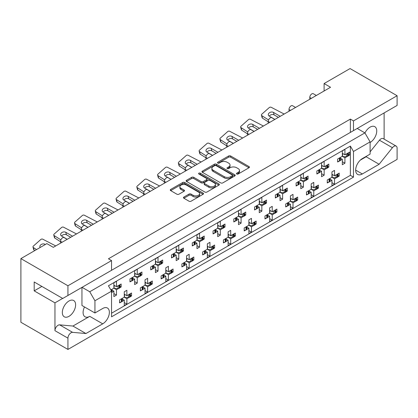 <?xml version="1.0" encoding="UTF-8"?>
<svg xmlns="http://www.w3.org/2000/svg" width="418" height="418" viewBox="0 0 418 418"><rect width="100%" height="100%" fill="white"/><g stroke="black" fill="none" stroke-linecap="round" stroke-linejoin="round"><path stroke-width="0.63" d="M236.755 174.008A1.008 0.58 0 0 0 238.182 174.008L249.008 167.754A1.442 0.831 0 0 0 249.431 167.163A1.442 0.831 0 0 0 249.008 166.578L230.663 155.987A1.442 0.831 0 0 0 228.625 155.987L217.794 162.236A1.008 0.58 0 0 0 217.501 162.649A1.008 0.58 0 0 0 217.794 163.062A1.008 0.58 0 0 0 219.225 163.062L220.626 162.252A4.614 2.665 0 0 1 227.146 162.252L228.677 163.135A4.614 2.665 0 0 1 230.025 165.016A4.614 2.665 0 0 1 228.677 166.902L227.277 167.712A1.008 0.58 0 0 0 226.979 168.12A1.008 0.58 0 0 0 227.277 168.532A1.008 0.58 0 0 0 228.703 168.532L230.104 167.722A4.614 2.665 0 0 1 236.625 167.722L238.155 168.606A4.614 2.665 0 0 1 239.504 170.492A4.614 2.665 0 0 1 238.155 172.373L236.755 173.183A1.008 0.58 0 0 0 236.457 173.595A1.008 0.58 0 0 0 236.755 174.008L236.755 173.183M353.487 120.901L353.487 130.615L397.1 105.435L397.1 95.727L353.487 120.901L350.373 119.104L108.434 258.789L111.549 260.586L67.935 285.766L67.935 295.479L62.747 298.473L34.192 281.988L34.192 290.86L54.957 302.851L54.957 330.669A4.405 2.545 -60 0 1 58.076 325.272A4.405 2.545 -60 0 1 59.633 324.854L72.936 326.045L89.745 316.342A9.4 5.424 -60 0 1 85.042 316.807A9.4 5.424 -60 0 1 84.509 306.964M54.957 330.669L67.935 338.162A4.405 2.545 -60 0 1 71.055 332.765A4.405 2.545 -60 0 1 72.612 332.347L85.915 333.538L102.723 323.835A9.4 5.424 -60 0 0 108.863 315.553A9.4 5.424 -60 0 0 107.421 308.019A9.4 5.424 -60 0 0 102.723 308.484L94.933 312.983L94.933 300.751L89.745 291.759L364.909 132.893L370.102 141.885L370.102 154.117L362.317 158.61A9.4 5.424 -60 0 0 356.173 166.897A9.4 5.424 -60 0 0 357.615 174.426A9.4 5.424 -60 0 0 362.317 173.961L379.121 164.258L392.429 147.706A4.405 2.545 -60 0 1 393.986 146.321A4.405 2.545 -60 0 1 396.186 146.107A4.405 2.545 -60 0 1 397.1 148.124L397.1 159.394L67.935 349.432L20.9 322.273L20.9 258.606L46.858 243.621L53.295 247.336L330.539 87.273L324.102 83.553L324.102 90.988M370.102 151.839L379.45 140.213A4.405 2.545 -60 0 1 381.007 138.828A4.405 2.545 -60 0 1 383.207 138.609L396.186 146.107M364.945 132.95A9.4 5.424 -60 0 1 370.102 127.14A9.4 5.424 -60 0 1 374.8 126.675A9.4 5.424 -60 0 1 376.242 134.204A9.4 5.424 -60 0 1 370.102 142.486M68.975 300.991A9.4 5.424 -60 0 1 73.678 300.526A9.4 5.424 -60 0 1 75.115 308.056A9.4 5.424 -60 0 1 68.975 316.342A9.4 5.424 -60 0 1 64.278 316.807A9.4 5.424 -60 0 1 62.836 309.273A9.4 5.424 -60 0 1 68.975 300.991M183.883 197.061A1.442 0.831 0 0 0 183.46 197.646A1.442 0.831 0 0 0 183.883 198.236L189.03 201.21A1.442 0.831 0 0 0 191.068 201.21L203.096 194.266A1.442 0.831 0 0 0 203.514 193.675A1.442 0.831 0 0 0 203.096 193.085L184.746 182.494A1.442 0.831 0 0 0 182.708 182.494L170.68 189.438A1.442 0.831 0 0 0 170.262 190.028A1.442 0.831 0 0 0 170.68 190.613L176.898 194.203A1.442 0.831 0 0 0 178.941 194.203L184.087 191.235A1.442 0.831 0 0 0 184.505 190.645A1.442 0.831 0 0 0 184.087 190.054L181.004 188.278A3.856 2.226 0 0 1 179.871 186.7A3.856 2.226 0 0 1 182.253 184.646A3.856 2.226 0 0 1 186.454 185.127L198.534 192.102A3.856 2.226 0 0 1 199.663 193.675A3.856 2.226 0 0 1 197.28 195.734A3.856 2.226 0 0 1 193.079 195.248L191.068 194.088A1.442 0.831 0 0 0 189.03 194.088L183.883 197.061L183.883 198.236L189.03 195.284L189.03 194.088M67.935 285.766L20.9 258.606M397.1 95.727L350.065 68.568L324.102 83.553M220.725 182.906A1.442 0.831 0 0 0 222.763 182.906L234.791 175.962A1.442 0.831 0 0 0 235.214 175.372A1.442 0.831 0 0 0 234.791 174.787L216.446 164.196A1.442 0.831 0 0 0 214.408 164.196L202.38 171.14A1.442 0.831 0 0 0 201.957 171.725A1.442 0.831 0 0 0 202.38 172.315L220.725 182.906M199.266 174.222A1.008 0.58 0 0 1 200.29 174.369L200.29 173.167L218.943 183.936A1.442 0.831 0 0 1 219.366 184.526A1.442 0.831 0 0 1 218.943 185.111L206.915 192.055A1.442 0.831 0 0 1 204.877 192.055L186.532 181.464L186.532 180.289A1.442 0.831 0 0 0 186.109 180.879A1.442 0.831 0 0 0 186.532 181.464M186.532 180.289L191.679 177.316A1.442 0.831 0 0 1 193.717 177.316L201.157 181.611A1.442 0.831 0 0 0 203.195 181.611L206.612 179.641A1.442 0.831 0 0 0 207.03 179.05A1.442 0.831 0 0 0 206.612 178.465L198.863 173.992A1.008 0.58 0 0 1 198.571 173.58A1.008 0.58 0 0 1 199.193 173.042A1.008 0.58 0 0 1 200.29 173.167M384.121 139.137L384.121 112.933M108.434 272.097L353.487 130.615M350.373 119.104L350.373 132.412M67.935 295.479L111.549 270.3L111.549 260.586M338.052 175.419L339.212 176.088L337.969 176.804M329.969 179.144L331.944 180.283L329.891 181.469M328.511 182.264L327.268 182.985L327.268 179.986L331.944 177.289L334.536 178.784L334.536 184.181L331.944 185.681L331.944 180.283M336.594 177.598L334.536 178.784M339.212 176.088L339.212 173.089L334.536 175.79L331.944 174.29M317.283 187.41L318.443 188.079L317.205 188.795M309.2 191.136L311.175 192.275L309.121 193.461M307.742 194.255L306.504 194.971L306.504 191.977L311.175 189.276L313.772 190.775L313.772 196.173L311.175 197.672L311.175 192.275M315.825 189.589L313.772 190.775M318.443 188.079L318.443 185.08L313.772 187.776L311.175 186.282M296.514 199.396L297.679 200.065L296.435 200.786M290.405 198.268L293.002 199.767L297.679 197.071L297.679 200.065M293.002 199.767L293.002 194.37L290.405 195.87L290.405 201.267L285.734 203.963L285.734 206.962L286.978 206.246M288.436 203.127L290.405 204.266L288.352 205.452M290.405 201.267L293.002 202.767L293.002 208.159L290.405 209.658L290.405 204.266M295.056 201.581L293.002 202.767M275.749 211.388L276.909 212.057L275.666 212.772M269.641 210.259L272.238 211.759L276.909 209.063L276.909 212.057M272.238 211.759L272.238 206.361L269.641 207.861L269.641 213.258L264.97 215.954L264.97 218.954L266.209 218.233M267.666 215.113L269.641 216.252L267.588 217.438M269.641 213.258L272.238 214.758L272.238 220.15L269.641 221.65L269.641 216.252M274.292 213.572L272.238 214.758M254.98 223.379L256.14 224.048L254.902 224.764M248.872 222.251L251.469 223.75L256.14 221.049L256.14 224.048M251.469 223.75L251.469 218.353L248.872 219.852L248.872 225.245L244.201 227.946L244.201 230.94L245.444 230.224M246.902 227.105L248.872 228.244L246.819 229.43M248.872 225.245L251.469 226.744L251.469 232.142L248.872 233.641L248.872 228.244M253.522 225.558L251.469 226.744M234.216 235.365L235.376 236.039L234.132 236.755M228.108 234.237L230.699 235.736L235.376 233.04L235.376 236.039M230.699 235.736L230.699 230.344L228.108 231.838L228.108 237.236L223.431 239.932L223.431 242.931L224.675 242.215M226.133 239.096L228.108 240.235L226.049 241.421M228.108 237.236L230.699 238.735L230.699 244.133L228.108 245.627L228.108 240.235M232.758 237.549L230.699 238.735M213.446 247.357L214.606 248.026L213.363 248.747M207.338 246.228L209.935 247.728L214.606 245.032L214.606 248.026M209.935 247.728L209.935 242.33L207.338 243.83L207.338 249.227L202.667 251.923L202.667 254.923L203.906 254.207M205.363 251.087L207.338 252.226L205.285 253.407M207.338 249.227L209.935 250.727L209.935 256.119L207.338 257.619L207.338 252.226M211.989 249.541L209.935 250.727M192.677 259.348L193.842 260.017L192.599 260.733M186.569 258.219L189.166 259.719L193.842 257.018L193.842 260.017M189.166 259.719L189.166 254.322L186.569 255.821L186.569 261.219L181.898 263.915L181.898 266.914L183.141 266.193M184.599 263.074L186.569 264.213L184.516 265.399M186.569 261.219L189.166 262.713L189.166 268.11L186.569 269.61L186.569 264.213M191.219 261.527L189.166 262.713M171.913 271.339L173.073 272.008L171.829 272.724M165.805 270.211L168.402 271.705L173.073 269.009L173.073 272.008M168.402 271.705L168.402 266.313L165.805 267.813L165.805 273.205L161.134 275.906L161.134 278.9L162.372 278.184M163.83 275.065L165.805 276.204L163.751 277.39M165.805 273.205L168.402 274.704L168.402 280.102L165.805 281.601L165.805 276.204M170.455 273.518L168.402 274.704M151.144 283.326L152.304 284L151.065 284.715M145.036 282.197L147.632 283.697L152.304 281L152.304 284M147.632 283.697L147.632 278.299L145.036 279.799L145.036 285.196L140.364 287.892L140.364 290.891L141.608 290.176M143.066 287.056L145.036 288.195L142.982 289.381M145.036 285.196L147.632 286.696L147.632 292.088L145.036 293.588L145.036 288.195M149.686 285.51L147.632 286.696M130.379 295.317L131.539 295.986L130.296 296.702M124.271 294.188L126.863 295.688L131.539 292.992L131.539 295.986M126.863 295.688L126.863 290.291L124.271 291.79L124.271 297.188L119.595 299.884L119.595 302.883L120.839 302.162M122.296 299.042L124.271 300.181L122.213 301.368M124.271 297.188L126.863 298.687L126.863 304.079L124.271 305.579L124.271 300.181M128.922 297.501L126.863 298.687M60.563 243.14L60.563 241.343A2.936 1.698 -60 0 1 62.643 237.748A2.936 1.698 -60 0 1 64.111 237.602L67.136 239.347M81.332 231.149L81.332 229.351A2.936 1.698 -60 0 1 83.412 225.757A2.936 1.698 -60 0 1 84.88 225.61L87.905 227.355M102.102 219.163L102.102 217.36A2.936 1.698 -60 0 1 104.176 213.765A2.936 1.698 -60 0 1 105.644 213.619L108.67 215.369M122.866 207.171L122.866 205.374A2.936 1.698 -60 0 1 124.945 201.774A2.936 1.698 -60 0 1 126.414 201.633L129.439 203.378M143.635 195.18L143.635 193.382A2.936 1.698 -60 0 1 145.71 189.788A2.936 1.698 -60 0 1 147.178 189.641L150.208 191.387M164.405 183.194L164.405 181.391A2.936 1.698 -60 0 1 166.479 177.796A2.936 1.698 -60 0 1 167.947 177.65L170.972 179.395M185.169 171.202L185.169 169.405A2.936 1.698 -60 0 1 187.248 165.805A2.936 1.698 -60 0 1 188.717 165.659L191.742 167.409M205.938 159.211L205.938 157.414A2.936 1.698 -60 0 1 208.012 153.814A2.936 1.698 -60 0 1 209.481 153.672L212.506 155.418M226.702 147.22L226.702 145.422A2.936 1.698 -60 0 1 228.782 141.827A2.936 1.698 -60 0 1 230.25 141.681L233.275 143.426M247.472 135.233L247.472 133.431A2.936 1.698 -60 0 1 249.546 129.836A2.936 1.698 -60 0 1 251.014 129.69L254.045 131.44M268.241 123.242L268.241 121.445A2.936 1.698 -60 0 1 270.315 117.845A2.936 1.698 -60 0 1 271.784 117.698L274.809 119.449M289.005 111.251L289.005 109.453A2.936 1.698 -60 0 1 291.085 105.858A2.936 1.698 -60 0 1 292.553 105.712L295.578 107.457M309.775 99.265L309.775 97.462A2.936 1.698 -60 0 1 311.849 93.867A2.936 1.698 -60 0 1 313.317 93.721L316.342 95.466M348.434 154.435L349.594 155.104L348.351 155.82M340.351 158.161L342.326 159.3L340.273 160.486M338.893 161.285L337.655 162.001L337.655 159.002L342.326 156.306L344.923 157.805L344.923 163.198L342.326 164.697L342.326 159.3M346.977 156.619L344.923 157.805M349.594 155.104L349.594 152.11L344.923 154.806L342.326 153.307M327.665 166.427L328.825 167.095L327.587 167.811M319.587 170.152L321.557 171.291L319.504 172.477M318.129 173.271L316.886 173.987L316.886 170.993L321.557 168.292L324.154 169.792L324.154 175.189L321.557 176.689L321.557 171.291M326.207 168.606L324.154 169.792M328.825 167.095L328.825 164.096L324.154 166.798L321.557 165.298M306.901 178.413L308.061 179.087L306.817 179.803M300.793 177.284L303.39 178.784L308.061 176.088L308.061 179.087M303.39 178.784L303.39 173.392L300.793 174.891L300.793 180.283L296.116 182.979L296.116 185.979L297.36 185.263M298.818 182.143L300.793 183.283L298.739 184.469M300.793 180.283L303.39 181.783L303.39 187.18L300.793 188.675L300.793 183.283M305.443 180.597L303.39 181.783M286.131 190.404L287.291 191.073L286.053 191.794M280.023 189.276L282.62 190.775L287.291 188.079L287.291 191.073M282.62 190.775L282.62 185.378L280.023 186.877L280.023 192.275L275.352 194.971L275.352 197.97L276.596 197.254M278.054 194.135L280.023 195.274L277.97 196.46M280.023 192.275L282.62 193.774L282.62 199.167L280.023 200.666L280.023 195.274M284.674 192.588L282.62 193.774M265.367 202.396L266.527 203.064L265.284 203.78M259.259 201.267L261.851 202.767L266.527 200.065L266.527 203.064M261.851 202.767L261.851 197.369L259.259 198.869L259.259 204.266L254.583 206.962L254.583 209.961L255.826 209.24M257.284 206.121L259.259 207.26L257.201 208.446M259.259 204.266L261.851 205.76L261.851 211.158L259.259 212.657L259.259 207.26M263.91 204.574L261.851 205.76M244.598 214.387L245.758 215.056L244.514 215.772M238.49 213.258L241.087 214.753L245.758 212.057L245.758 215.056M241.087 214.753L241.087 209.361L238.49 210.86L238.49 216.252L233.819 218.954L233.819 221.948L235.057 221.232M236.515 218.112L238.49 219.251L236.436 220.438M238.49 216.252L241.087 217.752L241.087 223.149L238.49 224.649L238.49 219.251M243.14 216.566L241.087 217.752M223.829 226.373L224.988 227.047L223.75 227.763M217.721 225.245L220.317 226.744L224.988 224.048L224.988 227.047M220.317 226.744L220.317 221.352L217.721 222.846L217.721 228.244L213.049 230.94L213.049 233.939L214.293 233.223M215.751 230.104L217.721 231.243L215.667 232.429M217.721 228.244L220.317 229.743L220.317 235.141L217.721 236.635L217.721 231.243M222.371 228.557L220.317 229.743M203.064 238.364L204.224 239.033L202.981 239.749M196.956 237.236L199.553 238.735L204.224 236.039L204.224 239.033M199.553 238.735L199.553 233.338L196.956 234.838L196.956 240.235L192.28 242.931L192.28 245.93L193.524 245.214M194.981 242.09L196.956 243.229L194.903 244.415M196.956 240.235L199.553 241.735L199.553 247.127L196.956 248.626L196.956 243.229M201.607 240.549L199.553 241.735M182.295 250.356L183.455 251.025L182.217 251.74M176.187 249.227L178.784 250.727L183.455 248.026L183.455 251.025M178.784 250.727L178.784 245.329L176.187 246.829L176.187 252.221L171.516 254.923L171.516 257.916L172.754 257.201M174.217 254.081L176.187 255.22L174.134 256.406M176.187 252.221L178.784 253.721L178.784 259.118L176.187 260.618L176.187 255.22M180.837 252.535L178.784 253.721M161.531 262.342L162.691 263.016L161.447 263.732M155.423 261.213L158.014 262.713L162.691 260.017L162.691 263.016M158.014 262.713L158.014 257.321L155.423 258.82L155.423 264.213L150.746 266.909L150.746 269.908L151.99 269.192M153.448 266.073L155.423 267.212L153.364 268.398M155.423 264.213L158.014 265.712L158.014 271.11L155.423 272.609L155.423 267.212M160.068 264.526L158.014 265.712M140.761 274.333L141.921 275.002L140.678 275.723M134.653 273.205L137.25 274.704L141.921 272.008L141.921 275.002M137.25 274.704L137.25 269.307L134.653 270.807L134.653 276.204L129.982 278.9L129.982 281.899L131.221 281.183M132.678 278.064L134.653 279.203L132.6 280.389M134.653 276.204L137.25 277.704L137.25 283.096L134.653 284.595L134.653 279.203M139.304 276.517L137.25 277.704M119.992 286.325L121.152 286.994L119.914 287.709M113.884 285.196L116.481 286.696L121.152 283.994L121.152 286.994M116.481 286.696L116.481 281.298L113.884 282.798L113.884 288.195L110.848 289.946M111.914 290.05L113.884 291.189L111.831 292.375M113.884 288.195L116.481 289.69L116.481 295.087L113.884 296.587L113.884 291.189M118.534 288.504L116.481 289.69M370.102 141.885L353.487 151.478L350.373 146.081L108.434 285.766L111.549 291.163L94.933 300.751M350.373 146.081L350.373 175.341L111.549 313.223M344.923 154.806L344.923 149.409L342.326 150.908L342.326 156.306M334.536 175.79L334.536 170.392L331.944 171.892L331.944 177.289M324.154 166.798L324.154 161.4L321.557 162.9L321.557 168.292M313.772 187.776L313.772 182.384L311.175 183.883L311.175 189.276M67.935 338.162L67.935 349.432M353.487 151.478L353.487 177.138L111.549 316.818L111.549 291.163M350.373 175.341L353.487 177.138M342.326 161.698L344.923 163.198M331.944 182.682L334.536 184.181M321.557 173.689L324.154 175.189M300.793 185.681L303.39 187.18M280.023 197.672L282.62 199.167M259.259 209.658L261.851 211.158M238.49 221.65L241.087 223.149M217.721 233.641L220.317 235.141M196.956 245.627L199.553 247.127M176.187 257.619L178.784 259.118M155.423 269.61L158.014 271.11M134.653 281.601L137.25 283.096M113.884 293.588L116.481 295.087M311.175 194.673L313.772 196.173M290.405 206.664L293.002 208.159M269.641 218.651L272.238 220.15M248.872 230.642L251.469 232.142M228.108 242.633L230.699 244.133M207.338 254.619L209.935 256.119M186.569 266.611L189.166 268.11M165.805 278.602L168.402 280.102M145.036 290.594L147.632 292.088M124.271 302.58L126.863 304.079M62.643 298.415L54.957 302.851M82.059 287.323L89.745 291.759M357.228 128.457L364.909 132.893M34.192 290.86L41.873 286.424M360.306 160.136L366.142 156.76L366.68 156.092M366.142 156.76L379.121 164.258M94.933 312.983L81.954 305.49L81.954 287.385M72.936 326.045L85.915 333.538M237.158 174.149L238.155 173.574A4.614 2.665 0 0 0 239.504 171.688L239.504 170.492M230.025 165.016L230.025 166.218A4.614 2.665 0 0 1 228.677 168.099L227.679 168.679M248.992 167.764L230.663 157.184A1.442 0.831 0 0 0 228.625 157.184L218.201 163.203M234.775 175.973L216.446 165.392A1.442 0.831 0 0 0 214.408 165.392L202.401 172.326L202.38 171.14M232.246 175.785A1.008 0.58 0 0 0 232.539 175.377A1.008 0.58 0 0 0 232.246 174.964L216.137 165.664A1.008 0.58 0 0 0 214.711 165.664L213.232 166.521A4.614 2.665 0 0 0 211.884 168.402A4.614 2.665 0 0 0 213.237 170.283L224.241 176.642A4.614 2.665 0 0 0 230.767 176.642L232.246 175.785L232.246 176.986A1.008 0.58 0 0 0 232.539 176.574L232.539 175.377M211.884 168.402L211.884 169.598A4.614 2.665 0 0 0 213.237 171.484L213.237 170.283M232.246 176.986L230.767 177.838A4.614 2.665 0 0 1 224.241 177.838L213.237 171.484M186.548 181.475L191.679 178.517L191.679 177.316M207.03 179.05L207.03 180.252A1.442 0.831 0 0 1 206.612 180.837L203.195 182.812A1.442 0.831 0 0 1 201.157 182.812L193.717 178.517A1.442 0.831 0 0 0 191.679 178.517M200.29 174.369L218.922 185.127M208.88 186.067A3.856 2.226 0 0 0 213.081 186.553A3.856 2.226 0 0 0 215.458 184.495A3.856 2.226 0 0 0 214.329 182.922L210.076 180.466A1.442 0.831 0 0 0 208.039 180.466L204.621 182.436A1.442 0.831 0 0 0 204.198 183.027A1.442 0.831 0 0 0 204.621 183.612L208.88 186.067L208.88 187.269A3.856 2.226 0 0 0 213.081 187.75A3.856 2.226 0 0 0 215.458 185.696L215.458 184.495M204.198 183.027L204.198 184.223A1.442 0.831 0 0 0 204.621 184.813L204.621 183.612M208.88 187.269L204.621 184.813M199.663 193.675L199.663 194.877A3.856 2.226 0 0 1 197.28 196.93A3.856 2.226 0 0 1 193.079 196.45L191.068 195.284A1.442 0.831 0 0 0 189.03 195.284M179.871 186.7L179.871 187.901A3.856 2.226 0 0 0 181.004 189.474L181.004 188.278M184.087 190.054L184.087 191.235L181.004 189.474M203.075 194.276L184.746 183.695A1.442 0.831 0 0 0 182.708 183.695L170.701 190.629M346.977 153.62A1.468 0.846 0 0 0 347.53 153.416L348.006 153.145A1.468 0.846 0 0 0 348.351 152.826M347.53 153.416L347.53 156.416L348.006 156.144L348.006 153.145M338.893 158.286A1.468 0.846 0 0 0 339.453 158.082L339.453 161.082L339.923 160.81L339.923 157.811A1.468 0.846 0 0 0 340.273 157.492M339.453 158.082L339.923 157.811M347.53 156.416A1.468 0.846 180 0 1 346.496 156.666L343.471 156.666L342.326 156.003M340.351 157.445L340.351 160.209A1.468 0.846 180 0 1 339.923 160.81M339.453 161.082A1.468 0.846 180 0 1 337.655 161.207M348.434 152.779L348.434 155.543A1.468 0.846 180 0 1 348.006 156.144M343.209 153.819L342.326 154.31M280.238 116.314L273.435 112.39A3.083 2.179 -15 0 0 269.887 112.489A3.083 2.179 -15 0 0 268.351 115.054A3.083 2.179 -15 0 0 269.223 116.12L274.898 119.396M268.241 121.837L262.478 118.153A1.468 1.04 165 0 1 262.102 117.667L261.433 115.159A1.468 1.04 -15 0 1 261.814 114.182L269.218 107.614A1.468 1.04 -15 0 1 271.214 107.301L284.177 114.041M261.433 115.159A1.468 1.04 -15 0 0 261.804 115.645L262.478 118.153M268.565 119.966L261.804 115.645M278.404 117.374L274.109 114.893A3.083 2.179 -15 0 0 269.27 116.152M336.594 174.604A1.468 0.846 0 0 0 337.148 174.4L337.619 174.128A1.468 0.846 0 0 0 337.969 173.81M337.148 174.4L337.148 177.399L337.619 177.127L337.619 174.128M328.511 179.27A1.468 0.846 0 0 0 329.07 179.066L329.07 182.065L329.541 181.793L329.541 178.794A1.468 0.846 0 0 0 329.891 178.47M329.07 179.066L329.541 178.794M337.148 177.399A1.468 0.846 180 0 1 336.109 177.645L333.083 177.645L331.944 176.986M329.969 178.429L329.969 181.193A1.468 0.846 180 0 1 329.541 181.793M329.07 182.065A1.468 0.846 180 0 1 327.268 182.191M338.052 173.763L338.052 176.527A1.468 0.846 180 0 1 337.619 177.127M332.827 174.797L331.944 175.294M326.207 165.612A1.468 0.846 0 0 0 326.766 165.408L327.237 165.136A1.468 0.846 0 0 0 327.587 164.812M326.766 165.408L326.766 168.407L327.237 168.135L327.237 165.136M318.129 170.278A1.468 0.846 0 0 0 318.683 170.074L318.683 173.073L319.153 172.801L319.153 169.802A1.468 0.846 0 0 0 319.504 169.478M318.683 170.074L319.153 169.802M326.766 168.407A1.468 0.846 180 0 1 325.726 168.653L322.701 168.653L321.557 167.994M319.587 169.431L319.587 172.2A1.468 0.846 180 0 1 319.153 172.801M318.683 173.073A1.468 0.846 180 0 1 316.886 173.198M327.665 164.77L327.665 167.534A1.468 0.846 180 0 1 327.237 168.135M322.44 165.805L321.557 166.301M259.468 128.305L252.671 124.376A3.083 2.179 -15 0 0 249.123 124.48A3.083 2.179 -15 0 0 247.581 127.041A3.083 2.179 -15 0 0 248.454 128.112L254.128 131.388M247.472 133.828L241.708 130.139A1.468 1.04 165 0 1 241.338 129.658L240.663 127.15A1.468 1.04 -15 0 1 241.045 126.173L248.449 119.605A1.468 1.04 -15 0 1 250.445 119.292L263.408 126.027M240.663 127.15A1.468 1.04 -15 0 0 241.04 127.631L241.708 130.139M247.796 131.957L241.04 127.631M257.634 129.366L253.339 126.884A3.083 2.179 -15 0 0 248.506 128.143M305.443 177.598A1.468 0.846 0 0 0 305.997 177.399L306.467 177.127A1.468 0.846 0 0 0 306.817 176.804M305.997 177.399L305.997 180.393L306.467 180.121L306.467 177.127M297.36 182.264A1.468 0.846 0 0 0 297.919 182.065L297.919 185.059L298.389 184.787L298.389 181.793A1.468 0.846 0 0 0 298.739 181.469M297.919 182.065L298.389 181.793M305.997 180.393A1.468 0.846 180 0 1 304.962 180.644L301.932 180.644L300.793 179.986M298.818 181.422L298.818 184.192A1.468 0.846 180 0 1 298.389 184.787M297.919 185.059A1.468 0.846 180 0 1 296.116 185.19M306.901 176.757L306.901 179.526A1.468 0.846 180 0 1 306.467 180.121M301.676 177.796L300.793 178.293M238.704 140.296L231.901 136.367A3.083 2.179 -15 0 0 228.353 136.472A3.083 2.179 -15 0 0 226.817 139.032A3.083 2.179 -15 0 0 227.69 140.103L233.364 143.379M226.702 145.819L220.944 142.13A1.468 1.04 165 0 1 220.568 141.65L219.899 139.142A1.468 1.04 -15 0 1 220.276 138.159L227.685 131.597A1.468 1.04 -15 0 1 229.681 131.278L242.644 138.018M219.899 139.142A1.468 1.04 -15 0 0 220.27 139.622L220.944 142.13M227.031 143.949L220.27 139.622M236.865 141.352L232.575 138.875A3.083 2.179 -15 0 0 227.737 140.129M284.674 189.589A1.468 0.846 0 0 0 285.233 189.391L285.703 189.114A1.468 0.846 0 0 0 286.053 188.795M285.233 189.391L285.233 192.384L285.703 192.113L285.703 189.114M276.596 194.255A1.468 0.846 0 0 0 277.15 194.051L277.15 197.05L277.62 196.779L277.62 193.78A1.468 0.846 0 0 0 277.97 193.461M277.15 194.051L277.62 193.78M285.233 192.384A1.468 0.846 180 0 1 284.193 192.635L281.168 192.635L280.023 191.977M278.054 193.414L278.054 196.178A1.468 0.846 180 0 1 277.62 196.779M277.15 197.05A1.468 0.846 180 0 1 275.352 197.176M286.131 188.748L286.131 191.512A1.468 0.846 180 0 1 285.703 192.113M280.906 189.788L280.023 190.279M217.935 152.283L211.132 148.359A3.083 2.179 -15 0 0 207.589 148.458A3.083 2.179 -15 0 0 206.048 151.023A3.083 2.179 -15 0 0 206.92 152.095L212.595 155.365M205.938 157.805L200.175 154.122A1.468 1.04 165 0 1 199.804 153.636L199.13 151.128A1.468 1.04 -15 0 1 199.511 150.151L206.915 143.583A1.468 1.04 -15 0 1 208.911 143.269L221.874 150.01M199.13 151.128A1.468 1.04 -15 0 0 199.501 151.614L200.175 154.122M206.262 155.935L199.501 151.614M216.101 153.343L211.806 150.867A3.083 2.179 -15 0 0 206.967 152.121M263.91 201.581A1.468 0.846 0 0 0 264.463 201.377L264.934 201.105A1.468 0.846 0 0 0 265.284 200.786M264.463 201.377L264.463 204.376L264.934 204.104L264.934 201.105M255.826 206.246A1.468 0.846 0 0 0 256.38 206.043L256.38 209.042L256.856 208.77L256.856 205.771A1.468 0.846 0 0 0 257.201 205.452M256.38 206.043L256.856 205.771M264.463 204.376A1.468 0.846 180 0 1 263.424 204.621L260.398 204.621L259.259 203.963M257.284 205.405L257.284 208.169A1.468 0.846 180 0 1 256.856 208.77M256.38 209.042A1.468 0.846 180 0 1 254.583 209.167M265.367 200.739L265.367 203.503A1.468 0.846 180 0 1 264.934 204.104M260.137 201.774L259.259 202.27M197.171 164.274L190.368 160.345A3.083 2.179 -15 0 0 186.82 160.449A3.083 2.179 -15 0 0 185.284 163.015A3.083 2.179 -15 0 0 186.156 164.081L191.825 167.357M185.169 169.797L179.406 166.113A1.468 1.04 165 0 1 179.035 165.627L178.361 163.119A1.468 1.04 -15 0 1 178.742 162.142L186.146 155.574A1.468 1.04 -15 0 1 188.142 155.261L201.11 162.001M178.361 163.119A1.468 1.04 -15 0 0 178.737 163.605L179.406 166.113M185.493 167.926L178.737 163.605M195.331 165.335L191.036 162.853A3.083 2.179 -15 0 0 186.203 164.112M243.14 213.567A1.468 0.846 0 0 0 243.694 213.368L244.169 213.096A1.468 0.846 0 0 0 244.514 212.772M243.694 213.368L243.694 216.367L244.169 216.096L244.169 213.096M235.057 218.233A1.468 0.846 0 0 0 235.616 218.034L235.616 221.033L236.086 220.756L236.086 217.762A1.468 0.846 0 0 0 236.436 217.438M235.616 218.034L236.086 217.762M243.694 216.367A1.468 0.846 180 0 1 242.659 216.613L239.634 216.613L238.49 215.954M236.515 217.391L236.515 220.161A1.468 0.846 180 0 1 236.086 220.756M235.616 221.033A1.468 0.846 180 0 1 233.819 221.159M244.598 212.725L244.598 215.495A1.468 0.846 180 0 1 244.169 216.096M239.373 213.765L238.49 214.262M176.401 176.265L169.598 172.336A3.083 2.179 -15 0 0 166.05 172.441A3.083 2.179 -15 0 0 164.514 175.001A3.083 2.179 -15 0 0 165.387 176.072L171.061 179.348M164.405 181.788L158.641 178.099A1.468 1.04 165 0 1 158.265 177.619L157.596 175.111A1.468 1.04 -15 0 1 157.978 174.128L165.382 167.566A1.468 1.04 -15 0 1 167.378 167.252L180.341 173.987M157.596 175.111A1.468 1.04 -15 0 0 157.967 175.591L158.641 178.099M164.729 179.918L157.967 175.591M174.567 177.326L170.272 174.844A3.083 2.179 -15 0 0 165.434 176.098M222.371 225.558A1.468 0.846 0 0 0 222.93 225.359L223.4 225.088A1.468 0.846 0 0 0 223.75 224.764M222.93 225.359L222.93 228.353L223.4 228.082L223.4 225.088M214.293 230.224A1.468 0.846 0 0 0 214.847 230.025L214.847 233.019L215.317 232.748L215.317 229.748A1.468 0.846 0 0 0 215.667 229.43M214.847 230.025L215.317 229.748M222.93 228.353A1.468 0.846 180 0 1 221.89 228.604L218.865 228.604L217.721 227.946M215.751 229.383L215.751 232.147A1.468 0.846 180 0 1 215.317 232.748M214.847 233.019A1.468 0.846 180 0 1 213.049 233.145M223.829 224.717L223.829 227.486A1.468 0.846 180 0 1 223.4 228.082M218.604 225.757L217.721 226.253M155.632 188.252L148.834 184.328A3.083 2.179 -15 0 0 145.286 184.427A3.083 2.179 -15 0 0 143.745 186.992A3.083 2.179 -15 0 0 144.618 188.063L150.292 191.339M143.635 193.774L137.872 190.091A1.468 1.04 165 0 1 137.501 189.61L136.827 187.102A1.468 1.04 -15 0 1 137.209 186.12L144.612 179.552A1.468 1.04 -15 0 1 146.608 179.238L159.571 185.979M136.827 187.102A1.468 1.04 -15 0 0 137.198 187.583L137.872 190.091M143.959 191.909L137.198 187.583M153.798 189.312L149.503 186.836A3.083 2.179 -15 0 0 144.67 188.09M201.607 237.549A1.468 0.846 0 0 0 202.16 237.346L202.631 237.074A1.468 0.846 0 0 0 202.981 236.755M202.16 237.346L202.16 240.345L202.631 240.073L202.631 237.074M193.524 242.215A1.468 0.846 0 0 0 194.083 242.012L194.083 245.011L194.553 244.739L194.553 241.74A1.468 0.846 0 0 0 194.903 241.421M194.083 242.012L194.553 241.74M202.16 240.345A1.468 0.846 180 0 1 201.121 240.596L198.095 240.596L196.956 239.932M194.981 241.374L194.981 244.138A1.468 0.846 180 0 1 194.553 244.739M194.083 245.011A1.468 0.846 180 0 1 192.28 245.136M203.064 236.708L203.064 239.472A1.468 0.846 180 0 1 202.631 240.073M197.839 237.748L196.956 238.239M134.868 200.243L128.065 196.319A3.083 2.179 -15 0 0 124.517 196.418A3.083 2.179 -15 0 0 122.981 198.984A3.083 2.179 -15 0 0 123.853 200.05L129.523 203.326M122.866 205.766L117.103 202.082A1.468 1.04 165 0 1 116.732 201.596L116.063 199.088A1.468 1.04 -15 0 1 116.439 198.111L123.848 191.543A1.468 1.04 -15 0 1 125.844 191.23L138.807 197.97M116.063 199.088A1.468 1.04 -15 0 0 116.434 199.574L117.103 202.082M123.195 203.895L116.434 199.574M133.028 201.304L128.739 198.822A3.083 2.179 -15 0 0 123.9 200.081M180.837 249.541A1.468 0.846 0 0 0 181.396 249.337L181.867 249.065A1.468 0.846 0 0 0 182.217 248.747M181.396 249.337L181.396 252.336L181.867 252.064L181.867 249.065M172.754 254.207A1.468 0.846 0 0 0 173.313 254.003L173.313 257.002L173.784 256.73L173.784 253.731A1.468 0.846 0 0 0 174.134 253.407M173.313 254.003L173.784 253.731M181.396 252.336A1.468 0.846 180 0 1 180.357 252.582L177.331 252.582L176.187 251.923M174.217 253.36L174.217 256.129A1.468 0.846 180 0 1 173.784 256.73M173.313 257.002A1.468 0.846 180 0 1 171.516 257.127M182.295 248.7L182.295 251.464A1.468 0.846 180 0 1 181.867 252.064M177.07 249.734L176.187 250.23M114.098 212.234L107.295 208.305A3.083 2.179 -15 0 0 103.753 208.41A3.083 2.179 -15 0 0 102.211 210.97A3.083 2.179 -15 0 0 103.084 212.041L108.758 215.317M102.102 217.757L96.339 214.068A1.468 1.04 165 0 1 95.968 213.588L95.294 211.08A1.468 1.04 -15 0 1 95.675 210.102L103.079 203.535A1.468 1.04 -15 0 1 105.075 203.221L118.038 209.961M95.294 211.08A1.468 1.04 -15 0 0 95.665 211.565L96.339 214.068M102.426 215.887L95.665 211.565M112.264 213.295L107.969 210.813A3.083 2.179 -15 0 0 103.131 212.072M315.825 186.59A1.468 0.846 0 0 0 316.384 186.391L316.854 186.12A1.468 0.846 0 0 0 317.205 185.796M316.384 186.391L316.384 189.391L316.854 189.114L316.854 186.12M307.742 191.256A1.468 0.846 0 0 0 308.301 191.057L308.301 194.051L308.771 193.78L308.771 190.786A1.468 0.846 0 0 0 309.121 190.462M308.301 191.057L308.771 190.786M316.384 189.391A1.468 0.846 180 0 1 315.344 189.636L312.319 189.636L311.175 188.978M309.2 190.415L309.2 193.184A1.468 0.846 180 0 1 308.771 193.78M308.301 194.051A1.468 0.846 180 0 1 306.504 194.182M317.283 185.749L317.283 188.518A1.468 0.846 180 0 1 316.854 189.114M312.058 186.789L311.175 187.285M295.056 198.581A1.468 0.846 0 0 0 295.615 198.383L296.085 198.106A1.468 0.846 0 0 0 296.435 197.787M295.615 198.383L295.615 201.377L296.085 201.105L296.085 198.106M286.978 203.247A1.468 0.846 0 0 0 287.532 203.049L287.532 206.043L288.007 205.771L288.007 202.772A1.468 0.846 0 0 0 288.352 202.453M287.532 203.049L288.007 202.772M295.615 201.377A1.468 0.846 180 0 1 294.575 201.628L291.55 201.628L290.405 200.969M288.436 202.406L288.436 205.17A1.468 0.846 180 0 1 288.007 205.771M287.532 206.043A1.468 0.846 180 0 1 285.734 206.168M296.514 197.74L296.514 200.504A1.468 0.846 180 0 1 296.085 201.105M291.289 198.78L290.405 199.276M274.292 210.573A1.468 0.846 0 0 0 274.845 210.369L275.321 210.097A1.468 0.846 0 0 0 275.666 209.779M274.845 210.369L274.845 213.368L275.321 213.096L275.321 210.097M266.209 215.239A1.468 0.846 0 0 0 266.768 215.035L266.768 218.034L267.238 217.762L267.238 214.763A1.468 0.846 0 0 0 267.588 214.444M266.768 215.035L267.238 214.763M274.845 213.368A1.468 0.846 180 0 1 273.811 213.619L270.78 213.619L269.641 212.955M267.666 214.397L267.666 217.161A1.468 0.846 180 0 1 267.238 217.762M266.768 218.034A1.468 0.846 180 0 1 264.97 218.159M275.749 209.731L275.749 212.496A1.468 0.846 180 0 1 275.321 213.096M270.524 210.771L269.641 211.262M253.522 222.564A1.468 0.846 0 0 0 254.081 222.36L254.552 222.089A1.468 0.846 0 0 0 254.902 221.765M254.081 222.36L254.081 225.359L254.552 225.088L254.552 222.089M245.444 227.225A1.468 0.846 0 0 0 245.998 227.026L245.998 230.025L246.468 229.754L246.468 226.755A1.468 0.846 0 0 0 246.819 226.431M245.998 227.026L246.468 226.755M254.081 225.359A1.468 0.846 180 0 1 253.042 225.605L250.016 225.605L248.872 224.947M246.902 226.384L246.902 229.153A1.468 0.846 180 0 1 246.468 229.754M245.998 230.025A1.468 0.846 180 0 1 244.201 230.151M254.98 221.718L254.98 224.487A1.468 0.846 180 0 1 254.552 225.088M249.755 222.757L248.872 223.254M232.758 234.55A1.468 0.846 0 0 0 233.312 234.352L233.782 234.08A1.468 0.846 0 0 0 234.132 233.756M233.312 234.352L233.312 237.346L233.782 237.074L233.782 234.08M224.675 239.216A1.468 0.846 0 0 0 225.234 239.018L225.234 242.012L225.704 241.74L225.704 238.746A1.468 0.846 0 0 0 226.049 238.422M225.234 239.018L225.704 238.746M233.312 237.346A1.468 0.846 180 0 1 232.272 237.596L229.247 237.596L228.108 236.938M226.133 238.375L226.133 241.144A1.468 0.846 180 0 1 225.704 241.74M225.234 242.012A1.468 0.846 180 0 1 223.431 242.137M234.216 233.709L234.216 236.478A1.468 0.846 180 0 1 233.782 237.074M228.991 234.749L228.108 235.245M211.989 246.542A1.468 0.846 0 0 0 212.548 246.338L213.018 246.066A1.468 0.846 0 0 0 213.363 245.747M212.548 246.338L212.548 249.337L213.018 249.065L213.018 246.066M203.906 251.208A1.468 0.846 0 0 0 204.465 251.004L204.465 254.003L204.935 253.731L204.935 250.732A1.468 0.846 0 0 0 205.285 250.413M204.465 251.004L204.935 250.732M212.548 249.337A1.468 0.846 180 0 1 211.508 249.588L208.483 249.588L207.338 248.924M205.363 250.366L205.363 253.13A1.468 0.846 180 0 1 204.935 253.731M204.465 254.003A1.468 0.846 180 0 1 202.667 254.128M213.446 245.7L213.446 248.464A1.468 0.846 180 0 1 213.018 249.065M208.221 246.74L207.338 247.231M191.219 258.533A1.468 0.846 0 0 0 191.778 258.329L192.249 258.058A1.468 0.846 0 0 0 192.599 257.739M191.778 258.329L191.778 261.328L192.249 261.057L192.249 258.058M183.141 263.199A1.468 0.846 0 0 0 183.695 262.995L183.695 265.994L184.171 265.723L184.171 262.723A1.468 0.846 0 0 0 184.516 262.405M183.695 262.995L184.171 262.723M191.778 261.328A1.468 0.846 180 0 1 190.739 261.574L187.713 261.574L186.569 260.916M184.599 262.358L184.599 265.122A1.468 0.846 180 0 1 184.171 265.723M183.695 265.994A1.468 0.846 180 0 1 181.898 266.12M192.677 257.692L192.677 260.456A1.468 0.846 180 0 1 192.249 261.057M187.452 258.726L186.569 259.223M160.068 261.527A1.468 0.846 0 0 0 160.627 261.328L161.097 261.057A1.468 0.846 0 0 0 161.447 260.733M160.627 261.328L160.627 264.328L161.097 264.051L161.097 261.057M151.99 266.193A1.468 0.846 0 0 0 152.544 265.994L152.544 268.988L153.019 268.717L153.019 265.723A1.468 0.846 0 0 0 153.364 265.399M152.544 265.994L153.019 265.723M160.627 264.328A1.468 0.846 180 0 1 159.587 264.573L156.562 264.573L155.423 263.915M153.448 265.352L153.448 268.121A1.468 0.846 180 0 1 153.019 268.717M152.544 268.988A1.468 0.846 180 0 1 150.746 269.119M161.531 260.686L161.531 263.455A1.468 0.846 180 0 1 161.097 264.051M156.301 261.725L155.423 262.222M93.334 224.226L86.531 220.296A3.083 2.179 -15 0 0 82.983 220.401A3.083 2.179 -15 0 0 81.447 222.961A3.083 2.179 -15 0 0 82.32 224.032L87.989 227.308M81.332 229.748L75.569 226.06A1.468 1.04 165 0 1 75.198 225.579L74.524 223.071A1.468 1.04 -15 0 1 74.906 222.089L82.309 215.526A1.468 1.04 -15 0 1 84.305 215.207L97.274 221.948M74.524 223.071A1.468 1.04 -15 0 0 74.9 223.552L75.569 226.06M81.656 227.878L74.9 223.552M91.495 225.281L87.2 222.804A3.083 2.179 -15 0 0 82.367 224.058M139.304 273.518A1.468 0.846 0 0 0 139.858 273.32L140.333 273.043A1.468 0.846 0 0 0 140.678 272.724M139.858 273.32L139.858 276.314L140.333 276.042L140.333 273.043M131.221 278.184A1.468 0.846 0 0 0 131.78 277.98L131.78 280.98L132.25 280.708L132.25 277.709A1.468 0.846 0 0 0 132.6 277.39M131.78 277.98L132.25 277.709M139.858 276.314A1.468 0.846 180 0 1 138.823 276.564L135.798 276.564L134.653 275.906M132.678 277.343L132.678 280.107A1.468 0.846 180 0 1 132.25 280.708M131.78 280.98A1.468 0.846 180 0 1 129.982 281.105M140.761 272.677L140.761 275.441A1.468 0.846 180 0 1 140.333 276.042M135.536 273.717L134.653 274.208M72.565 236.212L65.762 232.288A3.083 2.179 -15 0 0 62.214 232.387A3.083 2.179 -15 0 0 60.678 234.953A3.083 2.179 -15 0 0 61.55 236.024L67.225 239.295M60.563 241.735L54.805 238.051A1.468 1.04 165 0 1 54.429 237.565L53.76 235.057A1.468 1.04 -15 0 1 54.141 234.08L61.545 227.512A1.468 1.04 -15 0 1 63.541 227.199L76.504 233.939M53.76 235.057A1.468 1.04 -15 0 0 54.131 235.543L54.805 238.051M60.892 239.869L54.131 235.543M70.731 237.272L66.436 234.796A3.083 2.179 -15 0 0 61.598 236.05M118.534 285.51A1.468 0.846 0 0 0 119.093 285.306L119.564 285.034A1.468 0.846 0 0 0 119.914 284.715M119.093 285.306L119.093 288.305L119.564 288.033L119.564 285.034M110.895 290.029A1.468 0.846 0 0 0 111.01 289.972L111.481 289.7A1.468 0.846 0 0 0 111.831 289.381M119.093 288.305A1.468 0.846 180 0 1 118.054 288.551L115.028 288.551L113.884 287.892M111.914 289.334L111.914 292.098A1.468 0.846 180 0 1 111.549 292.657M119.992 284.668L119.992 287.432A1.468 0.846 180 0 1 119.564 288.033M114.767 285.703L113.884 286.199M45.358 244.488L44.998 244.274A3.083 2.179 -15 0 0 41.45 244.378A3.083 2.179 -15 0 0 39.909 246.944A3.083 2.179 -15 0 0 40.175 247.482M34.846 250.56L34.036 250.042A1.468 1.04 165 0 1 33.665 249.556L32.991 247.048A1.468 1.04 -15 0 1 33.372 246.071L40.776 239.504A1.468 1.04 -15 0 1 42.772 239.19L55.735 245.93M32.991 247.048A1.468 1.04 -15 0 0 33.362 247.534L34.036 250.042M36.549 249.572L33.362 247.534M170.455 270.519A1.468 0.846 0 0 0 171.009 270.321L171.484 270.049A1.468 0.846 0 0 0 171.829 269.725M171.009 270.321L171.009 273.32L171.484 273.043L171.484 270.049M162.372 275.185A1.468 0.846 0 0 0 162.931 274.987L162.931 277.986L163.401 277.709L163.401 274.715A1.468 0.846 0 0 0 163.751 274.391M162.931 274.987L163.401 274.715M171.009 273.32A1.468 0.846 180 0 1 169.974 273.565L166.944 273.565L165.805 272.907M163.83 274.344L163.83 277.113A1.468 0.846 180 0 1 163.401 277.709M162.931 277.986A1.468 0.846 180 0 1 161.134 278.111M171.913 269.678L171.913 272.447A1.468 0.846 180 0 1 171.484 273.043M166.688 270.718L165.805 271.214M149.686 282.511A1.468 0.846 0 0 0 150.245 282.312L150.715 282.04A1.468 0.846 0 0 0 151.065 281.716M150.245 282.312L150.245 285.306L150.715 285.034L150.715 282.04M141.608 287.176A1.468 0.846 0 0 0 142.162 286.978L142.162 289.972L142.632 289.7L142.632 286.701A1.468 0.846 0 0 0 142.982 286.382M142.162 286.978L142.632 286.701M150.245 285.306A1.468 0.846 180 0 1 149.205 285.557L146.18 285.557L145.036 284.898M143.066 286.335L143.066 289.099A1.468 0.846 180 0 1 142.632 289.7M142.162 289.972A1.468 0.846 180 0 1 140.364 290.097M151.144 281.669L151.144 284.433A1.468 0.846 180 0 1 150.715 285.034M145.919 282.709L145.036 283.205M128.922 294.502A1.468 0.846 0 0 0 129.476 294.298L129.946 294.026A1.468 0.846 0 0 0 130.296 293.708M129.476 294.298L129.476 297.297L129.946 297.026L129.946 294.026M120.839 299.168A1.468 0.846 0 0 0 121.392 298.964L121.392 301.963L121.868 301.691L121.868 298.692A1.468 0.846 0 0 0 122.213 298.374M121.392 298.964L121.868 298.692M129.476 297.297A1.468 0.846 180 0 1 128.436 297.548L125.41 297.548L124.271 296.885M122.296 298.327L122.296 301.091A1.468 0.846 180 0 1 121.868 301.691M121.392 301.963A1.468 0.846 180 0 1 119.595 302.089M130.379 293.661L130.379 296.425A1.468 0.846 180 0 1 129.946 297.026M125.154 294.7L124.271 295.192M59.633 324.854L72.612 332.347M89.745 316.342L102.723 323.835M355.671 170.121L362.317 173.961M311.332 98.361L309.775 97.462M290.562 110.352L289.005 109.453M269.798 122.343L268.241 121.445M249.029 134.335L247.472 133.431M228.259 146.321L226.702 145.422M207.495 158.312L205.938 157.414M186.726 170.304L185.169 169.405M165.962 182.29L164.405 181.391M145.192 194.281L143.635 193.382M124.423 206.273L122.866 205.374M103.659 218.264L102.102 217.36M82.889 230.25L81.332 229.351M62.125 242.241L60.563 241.343M379.45 140.213L392.429 147.706M238.155 173.574L238.155 172.373M227.277 168.532L227.277 167.712M228.677 168.099L228.677 166.902M217.794 163.062L217.794 162.236M228.625 157.184L228.625 155.987M230.663 157.184L230.663 155.987M249.008 167.754L249.008 166.578M214.408 165.392L214.408 164.196M216.446 165.392L216.446 164.196M234.791 175.962L234.791 174.787M224.241 177.838L224.241 176.642M230.767 177.838L230.767 176.642M193.717 178.517L193.717 177.316M201.157 182.812L201.157 181.611M203.195 182.812L203.195 181.611M206.612 180.837L206.612 179.641M218.943 185.111L218.943 183.936M191.068 195.284L191.068 194.088M193.079 196.45L193.079 195.248M170.68 190.613L170.68 189.438M182.708 183.695L182.708 182.494M184.746 183.695L184.746 182.494M203.096 194.266L203.096 193.085M342.52 154.216L342.52 156.118M346.496 156.666L346.496 153.897M274.109 114.893L273.435 112.39M332.138 175.199L332.138 177.096M336.109 177.645L336.109 174.881M321.75 166.202L321.75 168.104M325.726 168.653L325.726 165.889M253.339 126.884L252.671 124.376M300.986 178.193L300.986 180.095M304.962 180.644L304.962 177.88M232.575 138.875L231.901 136.367M280.217 190.185L280.217 192.087M284.193 192.635L284.193 189.866M211.806 150.867L211.132 148.359M259.447 202.176L259.447 204.078M263.424 204.621L263.424 201.857M191.036 162.853L190.368 160.345M238.683 214.162L238.683 216.064M242.659 216.613L242.659 213.849M170.272 174.844L169.598 172.336M217.914 226.154L217.914 228.056M221.89 228.604L221.89 225.835M149.503 186.836L148.834 184.328M197.15 238.145L197.15 240.047M201.121 240.596L201.121 237.826M128.739 198.822L128.065 196.319M176.38 250.136L176.38 252.033M180.357 252.582L180.357 249.818M107.969 210.813L107.295 208.305M311.368 187.186L311.368 189.088M315.344 189.636L315.344 186.872M290.599 199.177L290.599 201.079M294.575 201.628L294.575 198.858M269.835 211.168L269.835 213.07M273.811 213.619L273.811 210.85M249.065 223.155L249.065 225.056M253.042 225.605L253.042 222.841M228.301 235.146L228.301 237.048M232.272 237.596L232.272 234.832M207.532 247.137L207.532 249.039M211.508 249.588L211.508 246.819M186.762 259.129L186.762 261.025M190.739 261.574L190.739 258.81M155.611 262.123L155.611 264.024M159.587 264.573L159.587 261.809M87.2 222.804L86.531 220.296M134.847 274.114L134.847 276.016M138.823 276.564L138.823 273.795M66.436 234.796L65.762 232.288M111.481 291.043L111.481 289.7M114.077 286.105L114.077 288.007M118.054 288.551L118.054 285.787M45.092 244.64L44.998 244.274M165.998 271.115L165.998 273.017M169.974 273.565L169.974 270.801M145.229 283.106L145.229 285.008M149.205 285.557L149.205 282.787M124.465 295.098L124.465 296.999M128.436 297.548L128.436 294.779"/></g></svg>

